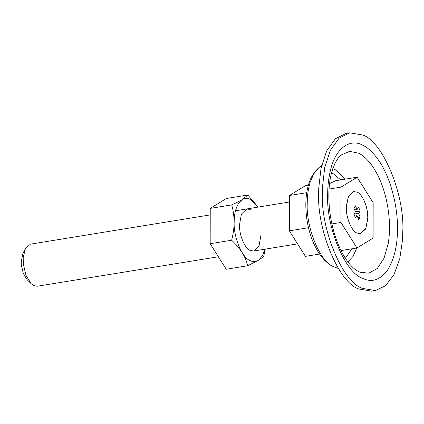 <?xml version="1.0" encoding="UTF-8"?>
<svg xmlns="http://www.w3.org/2000/svg" width="424" height="424" viewBox="0 0 424 424"><rect width="100%" height="100%" fill="white"/><g stroke="black" fill="none" stroke-linecap="round" stroke-linejoin="round"><path stroke-width="0.64" d="M357.109 177.227L373.173 202.752L373.109 238.087L356.987 247.971L340.928 222.446L340.991 187.117L357.109 177.227L335.638 180.719L329.549 183.613M367.741 219.399C368.758 209.525 362.769 193.895 357.088 192.152L353.627 191.563L348.528 196.084L346.36 205.799C345.343 215.678 351.332 231.303 357.013 233.046L360.474 233.635L365.573 229.114L367.741 219.399M340.991 187.117L329.056 189.056M340.928 222.446L331.881 223.92M356.987 247.971L341.007 250.573M265.265 249.127L263.818 255.868C262.785 257.209 260.956 258.698 258.343 260.341L247.706 265.753C245.607 256.737 240.249 248.231 231.637 240.228C234.885 227.895 234.907 216.118 231.7 204.898C236.274 202.873 240.011 200.95 242.904 199.137L247.833 195.008L258.152 207.103L250.293 199.354C247.865 198.119 245.411 198.056 242.936 199.174C237.17 203.017 234.244 210.68 234.17 222.171C233.423 236.979 242.231 258.115 250.181 260.606C252.905 262 255.624 261.91 258.349 260.336L262.292 256.027L265 249.174M260.935 233.576L260.961 235.193L259.043 245.888L253.658 251.019L250.202 250.425C245.252 248.798 239.539 236.242 239.539 226.389L239.512 224.768L241.431 214.072L246.816 208.947L250.271 209.536M247.833 195.008L226.358 198.506L210.235 208.391L210.177 243.721L226.236 269.251L247.706 265.753M210.177 243.721L231.637 240.228M210.235 208.391L231.7 204.898M402.503 240.164L402.8 231.25C404.666 194.187 382.618 141.272 362.706 135.028L349.736 132.818L339.11 138.113L330.376 150.255L324.71 167.639L322.431 187.509L322.346 192.152C320.486 229.214 342.534 282.13 362.441 288.373L375.41 290.583L385.511 285.744L393.976 274.72L399.768 258.762L402.503 240.164M349.736 132.818L346.053 133.417L335.426 138.712L326.692 150.854L321.026 168.238L318.747 188.108L318.663 192.75C316.802 229.813 338.85 282.729 358.757 288.972L371.726 291.182L375.41 290.583M346.323 207.564L348.242 196.694L353.627 191.563L357.088 192.152C361.842 193.763 367.428 205.46 367.698 215.233L367.778 217.814L365.854 228.51L360.474 233.635L357.013 233.046C351.745 231.387 345.883 217.454 346.323 207.564M210.225 214.899L30.427 244.16L25.382 248.565L23.203 257.607L23.299 263.813L25.949 275.245L31.09 283.645L33.814 285.638L37.275 286.232L218.376 256.759M31.09 283.645L27.178 279.782L23.32 273.48L21.332 264.91L21.2 262.032L22.896 253.473L25.382 248.565M353.892 214.141L355.429 217.825L357.045 215.684L358.651 219.388L360.193 217.205L358.667 213.383L360.204 211.057L358.672 207.373L357.056 209.52L355.45 205.81L353.902 207.993L355.434 211.815L353.892 214.141M354.66 209.864L357.024 209.483M355.429 211.836L360.204 211.057M353.918 214.099L358.678 213.325M353.897 214.162L358.667 213.383M353.913 214.231L358.678 213.452M357.877 217.581L360.193 217.205M354.512 216.092L357.008 215.684M308.386 185.156L305.545 185.617L289.422 195.506L289.364 230.836L305.423 256.361L319.601 254.056M289.364 230.836L308.486 227.725M289.422 195.506L306.732 192.687M345.592 179.103L335.251 169.679L332.761 168.71M347.929 261.926L353.028 256.403L356.807 248.003M360.013 272.272L368.854 273.162L377.318 268.456L384.08 258.099L388.193 243.646C390.478 230.354 389.831 215.593 386.259 199.365C383.227 186.491 378.743 175.621 372.813 166.749C368.021 159.89 363.267 155.369 358.556 153.191L349.678 151.352L340.944 155.067L338.405 157.686L335.055 163.092L331.632 172.473C330.079 178.191 329.162 184.912 328.886 192.629C328.531 209.875 331.351 226.411 337.345 242.247C340.085 249.19 343.064 254.988 346.286 259.636C349.726 264.597 353.16 268.212 356.595 270.47L360.013 272.272M334.87 267.189C330.455 265.376 326.618 262.594 323.353 258.841C320.21 255.317 317.428 251.098 315.011 246.19C311.264 238.585 308.608 229.978 307.034 220.374C305.004 206.679 305.524 194.706 308.593 184.467C310.458 177.757 313.829 172.218 318.705 167.856L313.744 173.872L310.066 182.506C308.142 189.162 307.199 196.206 307.23 203.637C306.011 227.879 320.433 262.493 333.46 266.579L338.431 268.556M345.375 258.274L351.978 248.787M340.764 179.887L333.185 173.681L331.499 172.987M330.762 169.075C328.669 177.274 327.641 185.834 327.678 194.743C326.056 226.893 345.189 272.802 362.456 278.218C371.366 282.776 379.602 280.28 387.17 270.729C394.129 259.716 397.564 245.692 397.474 228.658C397.935 207.347 390.599 177.211 378.717 160.415C373.327 152.709 367.984 147.632 362.69 145.183C350.786 138.404 336.052 147.25 330.762 169.075M318.705 167.856L321.646 165.434M253.658 251.019L297.563 243.874M289.412 202.015L235.474 210.792"/></g></svg>
